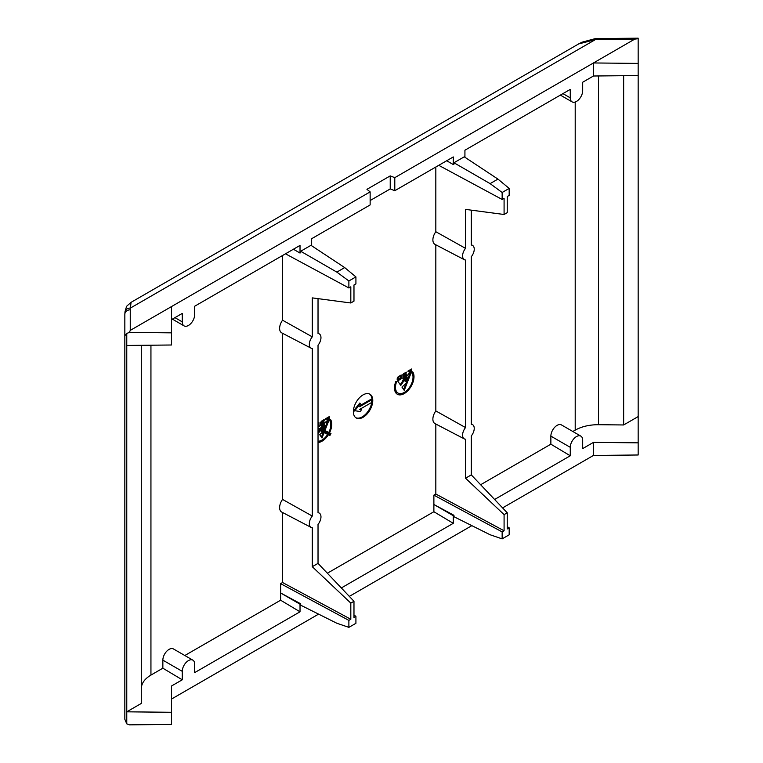 <?xml version="1.0" encoding="UTF-8"?>
<svg xmlns="http://www.w3.org/2000/svg" width="763" height="763" viewBox="0 0 763 763"><rect width="100%" height="100%" fill="white"/><g stroke="black" fill="none" stroke-linecap="round" stroke-linejoin="round"><path stroke-width="1.14" d="M353.374 411.696A13.715 7.916 120 0 0 356.207 417.971A13.715 7.916 120 0 0 366.784 414.299A13.715 7.916 120 0 0 372.773 400.489A13.715 7.916 120 0 0 369.931 394.213A13.715 7.916 120 0 0 359.354 397.885A13.715 7.916 120 0 0 353.374 411.696M355.835 417.723A13.715 7.916 120 0 0 366.259 413.575A13.715 7.916 120 0 0 371.991 400.041A13.715 7.916 120 0 0 369.53 394.004M318.028 442.502A13.791 7.964 120 0 0 328.395 434.776L329.883 435.53L330.97 433.565L329.502 432.831A13.791 7.964 120 0 0 331.781 424.295A13.791 7.964 120 0 0 330.474 419.412L329.616 420.48A12.399 7.163 -60 0 1 330.789 424.857A12.399 7.163 -60 0 1 328.786 432.468L324.943 430.523L328.748 420.804L318.028 426.984M330.389 428.148A13.791 7.964 120 0 0 330.999 423.846A13.791 7.964 120 0 0 330.179 419.784M394.49 387.947A13.791 7.964 120 0 0 397.351 394.261A13.791 7.964 120 0 0 407.976 390.57A13.791 7.964 120 0 0 414.004 376.684A13.791 7.964 120 0 0 412.697 371.81L411.839 372.869A12.399 7.163 -60 0 1 413.012 377.256A12.399 7.163 -60 0 1 407.604 389.731A12.399 7.163 -60 0 1 398.048 393.059A12.399 7.163 -60 0 1 395.482 387.375A12.399 7.163 -60 0 1 396.665 381.614L395.806 381.538A13.791 7.964 120 0 0 394.49 387.947M396.97 394.023A13.791 7.964 120 0 0 406.889 390.446M412.611 380.537A13.791 7.964 120 0 0 413.222 376.235A13.791 7.964 120 0 0 412.401 372.172M398.048 393.059L397.275 392.611A12.399 7.163 -60 0 1 394.7 386.927A12.399 7.163 -60 0 1 395.11 383.646M464.925 157.273L464.925 150.216L570.266 89.395L570.266 97.855A8.784 5.064 120 0 0 572.088 101.87A8.784 5.064 120 0 0 576.475 101.441A8.784 5.064 120 0 0 582.684 90.683L582.684 82.232L593.471 76.004L638.164 75.556L638.164 442.836L593.471 442.387L582.684 448.606L582.684 440.156A8.784 5.064 120 0 0 580.862 436.131A8.784 5.064 120 0 0 574.1 438.487A8.784 5.064 120 0 0 570.266 447.318L570.266 455.778L494.596 499.469M171.475 319.64L182.262 313.412L182.262 321.872A8.784 5.064 120 0 0 184.074 325.887A8.784 5.064 120 0 0 188.461 325.448A8.784 5.064 120 0 0 194.67 314.699L194.67 306.24L300.021 245.419L300.021 253.049L300.698 252.658L300.698 251.246L310.98 245.314L344.685 267.584L355.92 276.912L355.92 283.884L353.975 285L353.975 301.156L350.818 302.978L350.818 286.821L348.882 287.947L285.486 253.812M318.028 298.638L318.028 333.517A8.231 4.75 120 0 1 319.363 333.956A8.231 4.75 120 0 1 318.028 345.2L318.028 512.736A8.231 4.75 120 0 1 319.363 513.165A8.231 4.75 120 0 1 318.028 524.419L318.028 563.38L353.975 601.292L350.818 603.113L350.818 619.27L348.882 620.386L348.882 627.358L336.836 623.247L300.698 605.193L300.698 603.791L300.021 604.182L300.021 611.802L194.67 672.623L194.67 664.172A8.784 5.064 120 0 0 192.858 660.148L173.459 648.951A8.784 5.064 120 0 0 166.687 651.297A8.784 5.064 120 0 0 162.853 660.138L162.853 668.197L150.94 675.083C144.655 678.832 141.441 683.352 141.298 688.665M300.021 611.802L280.622 600.214L184.827 655.512M280.622 600.214L280.622 583.638L282.558 582.512L282.558 512.517M311.142 348.205L281.738 332.868A9.652 5.57 120 0 1 282.558 320.202L312.277 336.845A8.231 4.75 120 0 0 311.142 348.205A8.231 4.75 120 0 0 312.277 348.529L312.277 516.055L282.558 499.422A9.652 5.57 120 0 0 281.738 512.078L311.142 527.424A8.231 4.75 120 0 0 312.277 527.738L312.277 566.699L318.028 563.38M282.558 499.422L282.558 333.297M282.558 320.202L282.558 255.5M348.882 287.947L348.882 280.965L336.836 272.114L300.698 251.246M580.862 436.131L561.463 424.934A8.784 5.064 120 0 0 554.701 427.29A8.784 5.064 120 0 0 550.867 436.121L550.867 444.19L480.623 484.734M638.164 416.579L623.648 424.962L598.488 424.705C589.456 424.695 581.692 426.507 575.207 430.132L572.841 431.496M435.826 424.028L435.826 494.033L433.88 495.149L433.88 504.496L453.956 515.302L453.279 515.693L453.279 523.313L341.328 587.949M453.279 523.313L433.88 511.725L327.365 573.223M329.292 419.869L329.292 416.608L325.801 418.62L325.801 419.288L328.51 417.723L326.936 419.965L328.471 419.078L328.471 419.784L325.839 421.863L329.292 419.869L328.51 419.421L328.51 417.056M318.028 432.383L318.553 433.05L320.202 430.637L322.673 431.887L319.707 434.662L322.015 437.991L324.122 432.611L327.67 434.405A12.399 7.163 -60 0 1 318.028 441.243M318.028 426.374L318.982 425.821L318.953 422.578L318.028 423.112M324.132 422.406L323.817 421.195L321.233 422.607L321.233 421.968L324.218 420.442L324.218 419.784L321.233 421.262L320.698 423.36L323.464 421.968L323.464 422.673L320.698 424.629L323.712 423.093L324.132 422.406L323.464 422.025M401.214 378.21L401.176 374.976L398.057 376.893L397.132 379.297L397.914 379.955L401.214 378.21L400.432 377.771L400.413 375.415M411.515 372.268L411.515 369.006L408.024 371.018L408.024 371.686L410.732 370.122L409.159 372.354L410.694 371.467L410.694 372.172L408.062 374.261L411.515 372.268L410.742 371.819L410.742 369.454M403.122 382.015L405.649 377.361L404.686 380.937L406.059 381.052L406.755 376.226L407.7 379.287L406.011 383.407L401.929 387.06L404.237 390.389L410.971 373.202L397.599 380.909L400.775 385.439L403.122 382.015L402.339 381.567L404.476 377.056L405.649 377.361M406.355 374.805L406.04 373.593L403.455 375.005L403.455 374.356L406.441 372.84L406.441 372.172L403.455 373.651L402.921 375.758L405.687 374.356L405.687 375.062L402.921 377.027L405.935 375.482L406.355 374.805L405.687 374.423M453.279 515.693L433.88 504.496L433.88 511.725M435.826 244.809L435.826 410.933A9.652 5.57 120 0 0 434.996 423.599L464.4 438.935A8.231 4.75 120 0 0 465.535 439.25L465.535 478.22L504.085 514.624L504.085 530.781L435.826 494.033M435.826 167.021L435.826 231.723A9.652 5.57 120 0 0 434.996 244.379L464.4 259.725A8.231 4.75 120 0 0 465.535 260.04L465.535 427.566A8.231 4.75 120 0 0 464.4 438.935M446.679 160.745L453.279 164.56L453.279 156.94L394.795 190.702L394.795 177.655L593.471 62.957L638.164 63.405L638.164 38.694L634.692 39.151L593.471 62.957L593.471 76.004M370.141 200.535L390.227 188.938L394.795 190.702M171.475 306.592L130.254 330.389L129.405 332.42L171.475 332.849L171.475 306.592L370.141 191.885L370.141 204.932L311.657 238.705L311.657 245.762M171.475 332.849L171.475 345L126.772 345.448L126.772 723.849L129.405 724.85L171.475 724.43L171.475 712.28L126.772 711.822L141.298 703.438L141.298 345.296M162.853 668.197L182.262 679.795L171.475 686.023L171.475 712.28M550.867 444.19L570.266 455.778M471.296 210.159L471.296 245.037A8.231 4.75 120 0 1 472.631 245.467L471.296 244.618M435.826 231.723L465.535 248.356L465.535 209.396L504.085 214.489L507.242 212.677L507.242 196.52L509.179 195.395L509.179 188.423L497.943 179.095L490.104 183.625L453.956 162.757L453.956 164.169L453.279 164.56M435.826 410.933L465.535 427.566M472.631 245.467A8.231 4.75 120 0 1 471.296 256.721L471.296 424.247A8.231 4.75 120 0 1 472.631 424.686L471.296 423.837M312.277 336.845L312.277 297.885L350.818 302.978M353.975 601.292L353.975 617.448L355.92 616.323L355.92 623.304L348.882 627.358M355.92 616.323L353.975 615.121M348.882 620.386L280.622 583.638M300.698 603.791L280.622 592.975L300.021 604.182M355.92 276.912L348.882 280.965M350.818 619.27L282.558 582.512M350.818 603.113L312.277 566.699M504.085 514.624L507.242 512.803L507.242 528.959L509.179 527.843L509.179 534.815L502.149 538.878L502.149 531.897L433.88 495.149M504.085 530.781L502.149 531.897M171.475 699.07L318.591 614.129M349.33 596.389L471.849 525.65M502.588 507.9L593.471 455.435L638.164 454.986L638.164 442.836M638.164 63.405L638.164 75.556M638.164 38.169L638.164 38.694L638.164 38.169L595.169 38.646L595.378 39.609L578.64 43.939L581.873 42.232L595.169 38.646M129.405 332.42L126.772 333.421L126.772 345.448M497.943 179.095L464.247 156.825L453.956 162.757M593.471 442.387L593.471 455.435M126.772 333.421L124.836 335.739L124.836 314.327L124.836 697.115M124.836 335.739L124.836 719.29L126.772 723.849M453.956 515.302L453.956 516.713L490.104 534.758L502.149 538.878M192.858 660.148A8.784 5.064 120 0 0 186.086 662.503A8.784 5.064 120 0 0 182.262 671.335L182.262 679.795M394.795 177.655L390.227 175.891L366.946 189.329L370.141 191.885M623.648 424.962L623.648 75.699M390.227 188.938L390.227 175.891M509.179 527.843L507.242 526.642M472.631 424.686A8.231 4.75 120 0 1 471.296 435.931L471.296 474.891L507.242 512.803M490.104 183.625L502.149 192.486L502.149 199.458L438.754 165.323M502.149 199.458L504.085 198.342L504.085 214.489M502.149 192.486L509.179 188.423M465.535 248.356A8.231 4.75 120 0 0 464.4 259.725M471.296 474.891L465.535 478.22M312.277 516.055A8.231 4.75 120 0 0 311.142 527.424M336.836 272.114L344.685 267.584M124.951 312.382A5.484 4.502 7 0 1 124.979 311.943C125.99 307.832 126.792 305.715 127.373 305.601L131.045 302.348L130.254 309.807L130.254 330.389M130.254 309.807A5.484 4.521 0 0 0 124.836 314.327L124.979 311.943A5.484 4.502 7 0 1 130.359 308.09L595.378 39.609L598.411 39.523L598.43 38.551M293.412 249.234L300.021 253.049M405.449 375.205L405.935 375.482M402.931 376.493L403.56 376.855M405.134 374.032L405.687 374.356M402.797 375.186L403.532 375.606M405.83 372.287L406.545 372.697M405.229 372.64L406.441 372.84M405.22 372.64L405.83 372.993M402.826 374.643L403.455 375.005M405.582 374.299L405.611 373.794M400.203 384.705L402.339 381.567M403.627 389.511L406.05 383.341M407.68 379.182L409.741 373.908M406.24 375.93L406.755 376.226M405.887 376.13L406.441 376.445M405.554 377.304L405.525 376.34M405.401 376.655L406.174 377.094M404.695 380.909L405.563 380.117L405.763 378.21M405.792 378.334L406.574 378.782M405.754 379.583L406.536 380.031M405.563 380.117L406.336 380.565M405.287 380.603L406.059 381.052M405 380.966L405.782 381.414M404.476 377.056L405.248 377.504M404.199 377.542L404.972 377.99M410.208 371.19L410.694 371.467M410.151 369.788L410.732 370.122M397.237 379.478L398.152 379.087M397.857 379.259L398.629 379.707M397.313 379.612L397.914 379.955M397.199 378.391L398.381 379.163L400.413 378.114L400.413 376.083L398.124 377.685L398.057 379.049M399.831 375.749L400.413 376.083M397.237 378.295L397.914 378.686M397.389 377.866L397.914 378.162M397.637 377.399L398.124 377.685M397.99 376.979L398.486 377.265M398.42 376.626L398.944 376.922M323.226 422.807L323.712 423.093M320.708 424.094L321.337 424.457M322.911 421.643L323.464 421.968M320.574 422.788L321.309 423.217M323.607 419.888L324.323 420.308M323.007 420.251L324.218 420.442M322.997 420.241L323.607 420.594M320.603 422.244L321.233 422.607M323.359 421.901L323.388 421.395M327.594 434.366A13.791 7.964 120 0 0 327.623 434.328L329.111 435.082L329.473 434.414M329.797 433.832L330.169 433.165M329.111 435.082L329.883 435.53M327.623 434.328L328.395 434.776M318.028 441.968A13.791 7.964 120 0 0 324.666 438.057M321.404 437.113L323.35 432.163L327.67 434.405M323.35 432.163L324.122 432.611M318.028 432.23L319.43 430.189L322.673 431.887M319.43 430.189L320.202 430.637M318.181 425.392L318.181 423.026M318.209 425.373L318.982 425.821M325.458 426.784L327.518 421.519M324.218 430.103L324.943 430.523M328.805 432.421L329.502 432.831M318.028 428.634L329.835 434.595L330.141 434.033L318.028 427.862M323.426 424.962L322.253 424.667L320.546 428.243L324.199 430.151L325.477 426.889L324.533 423.827L323.836 428.653L322.463 428.539L323.426 424.962L321.318 428.692M323.541 425.821L323.34 427.728L322.472 428.51M323.302 423.942L323.331 424.905M318.028 425.802L318.028 423.78M321.976 425.144L322.749 425.592M322.253 424.667L323.026 425.115M322.778 428.568L323.55 429.016M323.054 428.205L323.836 428.653M323.34 427.728L324.113 428.177M323.531 427.194L324.304 427.642M323.569 425.945L324.342 426.393M323.178 424.257L323.951 424.705M323.665 423.732L324.218 424.047M324.017 423.532L324.533 423.827M330.141 434.033L318.028 427.909M327.985 418.792L328.471 419.078M327.928 417.399L328.51 417.723M361.357 409.559L359.65 409.407L371.61 402.511L371.61 399.822L359.65 406.717L361.357 404.6L359.802 403.045L353.755 410.57L360.584 411.562L361.357 409.559L360.222 409.082M371.61 399.822L370.828 399.373L360.994 405.048M360.584 403.493L354.537 411.019M150.94 345.2L150.94 675.083M575.207 430.132L575.207 102.023M634.692 39.151L598.411 39.523M598.488 75.957L598.488 424.705M570.266 447.318L550.867 436.121M182.262 671.335L162.853 660.138M182.262 321.872L174.937 317.637M570.266 97.855L562.941 93.62M319.363 513.165L318.028 512.316M319.363 333.956L318.028 333.107M184.074 325.887L172.362 319.125M572.088 101.87L560.376 95.108M131.045 302.348L578.631 43.939"/></g></svg>
